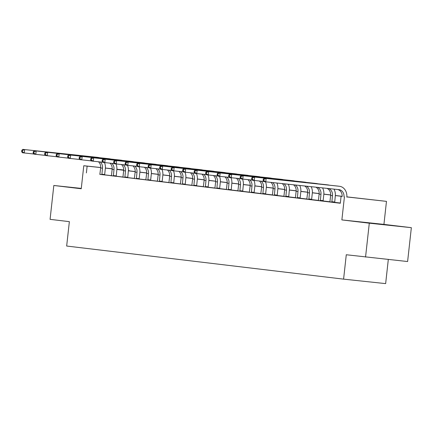 <?xml version="1.0" encoding="UTF-8"?>
<svg xmlns="http://www.w3.org/2000/svg" width="433" height="433" viewBox="0 0 433 433"><rect width="100%" height="100%" fill="white"/><g stroke="black" fill="none" stroke-linecap="round" stroke-linejoin="round"><path stroke-width="0.65" d="M372.245 223.385L391.676 225.496L372.245 223.385M81.263 188.571L73.496 187.657L81.274 188.452M81.28 188.404L53.822 185.481L81.242 188.756L83.786 165.731L100.689 167.528M365.555 257.056L369.295 223.19L411.35 227.671L407.61 261.537L346.281 254.75L343.591 279.139L66.666 246.036L69.361 221.653L50.082 219.347L53.822 185.481M128.39 170.515L129.191 170.613L128.39 170.526M346.849 196.863L386.474 201.367L346.844 196.939M411.35 227.671L383.93 224.391L386.474 201.367M388.309 259.481L385.646 283.615L343.591 279.139M326.937 188.371A6.814 5.716 96.8 0 1 330.623 195.445L329.957 201.48L329.816 201.892L328.988 201.794L334.687 202.438M306.824 199.137L312.518 199.792L311.69 199.689L311.641 199.256L312.312 193.215A10.224 8.573 -83.2 0 0 311.154 186.688M282.229 183.608A6.814 5.716 96.8 0 1 284.627 189.946L283.961 195.981L283.821 196.398L282.993 196.295L288.692 196.939M260.828 193.638L266.522 194.293L265.694 194.19L265.651 193.757L266.317 187.722A10.224 8.573 -83.2 0 0 265.456 181.817M236.44 178.282A6.814 5.716 96.8 0 1 238.632 184.447L237.966 190.482L237.825 190.899L236.997 190.801L242.696 191.446M213.447 175.533A6.814 5.716 96.8 0 1 215.639 181.698L214.968 187.733L214.828 188.149L214.005 188.052L217.685 188.49L220.527 188.793L219.699 188.696L219.655 188.258L220.321 182.223A10.224 8.573 -83.2 0 0 219.461 176.318M191.835 185.389L197.535 186.044L196.706 185.946L196.658 185.508L197.324 179.473A10.224 8.573 -83.2 0 0 196.463 173.568M167.452 170.034A6.814 5.716 96.8 0 1 169.644 176.199L168.978 182.239L168.838 182.65L168.009 182.553L173.709 183.197M145.84 179.89L151.539 180.545L150.711 180.447L150.662 180.009L151.328 173.974A10.224 8.573 -83.2 0 0 150.473 168.069M121.457 164.535A6.814 5.716 96.8 0 1 123.649 170.705L122.983 176.74L122.842 177.151L122.014 177.054L127.713 177.698M99.85 174.396L105.544 175.046L104.716 174.948L104.667 174.515L105.338 168.475A10.224 8.573 -83.2 0 0 104.477 162.575M340.343 203.023L334.677 202.346M329.859 201.773L323.18 200.972M318.358 200.398L311.679 199.597M306.862 199.023L300.183 198.222M295.36 197.648L288.681 196.853M283.864 196.273L277.185 195.478M272.362 194.899L265.683 194.103M260.866 193.524L254.187 192.728M249.365 192.149L242.691 191.354M237.869 190.774L231.19 189.979M226.372 189.4L219.693 188.604M214.871 188.025L208.192 187.229M203.375 186.65L196.696 185.854M191.873 185.275L185.194 184.48M180.377 183.906L173.698 183.105M168.875 182.531L162.196 181.73M157.379 181.156L150.7 180.355M145.878 179.782L139.204 178.981M134.382 178.407L127.703 177.606M122.885 177.032L116.206 176.231M111.384 175.657L104.705 174.856M99.866 174.337L340.316 203.256L341.063 196.485M109.96 163.16A6.814 5.716 96.8 0 1 112.152 169.33L111.481 175.365L111.341 175.776L110.518 175.679L116.212 176.323M134.344 178.515L140.038 179.17L139.209 179.073L139.166 178.634L139.832 172.599A10.224 8.573 -83.2 0 0 138.971 166.694M155.95 168.659A6.814 5.716 96.8 0 1 158.142 174.824L157.477 180.864L157.336 181.275L156.508 181.178L160.194 181.616L163.035 181.92L162.207 181.822L162.164 181.384L162.83 175.349A10.224 8.573 -83.2 0 0 161.969 169.444M178.948 171.408A6.814 5.716 96.8 0 1 181.14 177.573L180.474 183.614L180.334 184.025L179.506 183.928L185.205 184.572M203.337 186.764L209.031 187.419L208.203 187.321L208.154 186.883L208.825 180.848A10.224 8.573 -83.2 0 0 207.964 174.943M224.944 176.908A6.814 5.716 96.8 0 1 227.136 183.072L226.47 189.107L226.329 189.524L225.501 189.427L231.2 190.071M249.327 192.263L255.026 192.918L254.198 192.82L254.149 192.382L254.815 186.347A10.224 8.573 -83.2 0 0 253.96 180.442M270.939 182.401A6.814 5.716 96.8 0 1 273.131 188.571L272.465 194.606L272.325 195.023L271.496 194.92L277.196 195.564M293.487 184.804A6.814 5.716 96.8 0 1 296.129 191.321L295.463 197.356L295.322 197.773L294.494 197.67L298.18 198.114L301.022 198.417L300.193 198.314L300.145 197.881L300.811 191.841A10.224 8.573 -83.2 0 0 299.733 185.47M315.879 187.191A6.814 5.716 96.8 0 1 319.126 194.071L318.455 200.106L318.315 200.517L317.492 200.419L321.172 200.863L324.014 201.161L323.186 201.064L323.142 200.631L323.808 194.59A10.224 8.573 -83.2 0 0 322.563 187.906M86.389 172.902L87.136 166.131L83.786 165.731M383.93 224.391L341.875 219.915L369.295 223.19M341.875 219.915L344.419 196.885M105.376 168.031L112.19 168.756M116.883 169.254L123.697 169.98M100.683 167.571L87.136 166.131M342.157 196.382L335.342 195.564M330.66 195.007L323.846 194.19M319.159 193.632L312.35 192.815M307.663 192.257L300.848 191.44M296.161 190.883L289.352 190.065M284.665 189.508L277.851 188.691M273.169 188.133L266.355 187.316M261.667 186.758L254.853 185.941M250.171 185.384L243.357 184.572M238.67 184.009L231.855 183.197M227.173 182.634L220.359 181.822M215.672 181.259L208.858 180.447M204.176 179.884L197.361 179.073M192.674 178.51L185.865 177.698M181.178 177.135L174.364 176.323M169.676 175.76L162.868 174.948M158.18 174.385L151.366 173.573M146.684 173.011L139.87 172.199M135.183 171.641L128.368 170.824M123.686 170.266L116.872 169.449M112.185 168.892L105.371 168.074M112.19 168.8L111.178 168.691L112.19 168.81M116.878 169.373L123.686 170.185M128.374 170.748L135.188 171.56M139.875 172.123L146.684 172.935M151.371 173.498L158.186 174.31M162.873 174.872L169.682 175.684M174.369 176.247L181.183 177.059M185.871 177.617L192.68 178.434M197.367 178.991L204.181 179.809M208.868 180.366L215.677 181.183M220.365 181.741L227.173 182.558M231.861 183.116L238.675 183.933M243.362 184.49L250.171 185.308M254.858 185.865L261.673 186.683M266.36 187.24L273.169 188.057M277.856 188.615L284.67 189.427M289.358 189.99L296.167 190.801M300.854 191.364L307.668 192.176M312.355 192.739L319.164 193.551M323.852 194.114L330.66 194.926M335.348 195.489L342.162 196.301M123.697 170.023L116.883 169.298M101.874 174.645L102.497 168.172A6.814 5.716 96.8 0 0 100.272 161.98M99.844 174.402L100.651 167.955A6.814 5.716 96.8 0 0 98.459 161.785M33.861 154.007L22.462 152.768L21.65 151.664L22.386 151.75L22.538 150.397L21.802 150.305L21.65 151.664M21.802 150.305L22.835 149.385L96.088 157.19A10.224 8.573 -83.2 0 1 96.18 157.201A10.224 8.573 -83.2 0 1 96.272 157.211M22.835 149.385L97.934 157.406A10.224 8.573 -83.2 0 1 98.026 157.417A10.224 8.573 -83.2 0 1 99.244 157.672M22.538 150.397L24.681 149.601L24.308 152.99L22.386 151.75M101.825 174.212L104.667 174.515M113.37 176.02L113.993 169.547A6.814 5.716 96.8 0 0 111.768 163.355M115.974 163.945A10.224 8.573 -83.2 0 1 116.834 169.85L116.217 176.334M45.362 155.382L33.963 154.143L33.146 153.038L33.888 153.125L34.034 151.772L33.298 151.68L33.146 153.038M33.298 151.68L34.337 150.76L107.59 158.565A10.224 8.573 -83.2 0 1 107.682 158.575A10.224 8.573 -83.2 0 1 107.774 158.586M34.337 150.76L109.43 158.781A10.224 8.573 -83.2 0 1 109.522 158.792A10.224 8.573 -83.2 0 1 110.745 159.046M34.034 151.772L36.177 150.976L35.804 154.364L33.888 153.125M113.327 175.587L116.168 175.89M124.872 177.395L125.489 170.921A6.814 5.716 96.8 0 0 123.27 164.729M127.475 165.319A10.224 8.573 -83.2 0 1 128.33 171.224L127.713 177.709M56.858 156.757L45.46 155.517L44.648 154.413L45.384 154.5L45.535 153.147L44.799 153.055L44.648 154.413M44.799 153.055L45.833 152.129L119.086 159.939A10.224 8.573 -83.2 0 1 119.178 159.945A10.224 8.573 -83.2 0 1 119.27 159.961M45.833 152.129L120.931 160.156A10.224 8.573 -83.2 0 1 121.023 160.167A10.224 8.573 -83.2 0 1 122.241 160.421M45.535 153.147L47.679 152.351L47.3 155.739L45.384 154.5M124.823 176.962L127.665 177.259M136.368 178.769L136.99 172.296A6.814 5.716 96.8 0 0 134.766 166.104M134.338 178.526L135.145 172.08A6.814 5.716 96.8 0 0 132.953 165.909M68.354 158.132L56.956 156.892L56.144 155.788L56.885 155.875L57.032 154.521L56.295 154.429L56.144 155.788M56.295 154.429L57.335 153.504L130.587 161.314A10.224 8.573 -83.2 0 1 130.679 161.32A10.224 8.573 -83.2 0 1 130.771 161.336M57.335 153.504L132.428 161.531A10.224 8.573 -83.2 0 1 132.52 161.541A10.224 8.573 -83.2 0 1 133.743 161.796M57.032 154.521L59.175 153.726L58.801 157.114L56.885 155.875M136.325 178.331L139.166 178.634M147.869 180.144L148.487 173.671A6.814 5.716 96.8 0 0 146.262 167.479M145.84 179.901L146.646 173.449A6.814 5.716 96.8 0 0 144.454 167.284M79.856 159.506L68.457 158.267L67.645 157.157L68.382 157.249L68.533 155.891L67.792 155.804L67.645 157.157M67.792 155.804L68.831 154.879L142.084 162.684A10.224 8.573 -83.2 0 1 142.176 162.694A10.224 8.573 -83.2 0 1 142.268 162.705M68.831 154.879L143.929 162.905A10.224 8.573 -83.2 0 1 144.021 162.916A10.224 8.573 -83.2 0 1 145.239 163.171M68.533 155.891L70.671 155.101L70.298 158.489L68.382 157.249M147.821 179.706L150.662 180.009M159.366 181.519L159.988 175.046A6.814 5.716 96.8 0 0 157.764 168.854M91.352 160.881L79.953 159.642L79.142 158.532L79.878 158.624L80.029 157.266L79.293 157.179L79.142 158.532M79.293 157.179L80.327 156.253L153.585 164.058A10.224 8.573 -83.2 0 1 153.677 164.069A10.224 8.573 -83.2 0 1 153.764 164.08M80.327 156.253L155.425 164.28A10.224 8.573 -83.2 0 1 155.517 164.291A10.224 8.573 -83.2 0 1 156.741 164.545M80.029 157.266L82.173 156.475L81.799 159.864L79.878 158.624M159.322 181.081L162.164 181.384M170.867 182.894L171.484 176.42A6.814 5.716 96.8 0 0 169.26 170.229M173.465 170.819A10.224 8.573 -83.2 0 1 174.326 176.724L173.709 183.208M102.854 162.256L91.455 161.016L90.643 159.907L91.379 159.999L91.525 158.64L90.789 158.554L90.643 159.907M90.789 158.554L91.828 157.628L165.081 165.433A10.224 8.573 -83.2 0 1 165.173 165.444A10.224 8.573 -83.2 0 1 165.265 165.455M91.828 157.628L166.921 165.655A10.224 8.573 -83.2 0 1 167.014 165.666A10.224 8.573 -83.2 0 1 168.237 165.92M91.525 158.64L93.669 157.85L93.295 161.238L91.379 159.999M170.819 182.455L173.66 182.758M182.363 184.269L182.986 177.795A6.814 5.716 96.8 0 0 180.761 171.603M184.967 172.193A10.224 8.573 -83.2 0 1 185.827 178.098L185.205 184.582M114.35 163.631L102.951 162.391L102.139 161.282L102.875 161.374L103.027 160.015L102.291 159.929L102.139 161.282M102.291 159.929L103.325 159.003L176.577 166.808A10.224 8.573 -83.2 0 1 176.669 166.819A10.224 8.573 -83.2 0 1 176.761 166.829M103.325 159.003L178.423 167.03A10.224 8.573 -83.2 0 1 178.515 167.041A10.224 8.573 -83.2 0 1 179.738 167.295M103.027 160.015L105.17 159.225L104.797 162.613L102.875 161.374M182.32 183.83L185.162 184.133M193.865 185.643L194.482 179.17A6.814 5.716 96.8 0 0 192.257 172.973M191.835 185.4L192.642 178.948A6.814 5.716 96.8 0 0 190.45 172.783M125.851 165.005L114.453 163.766L113.641 162.656L114.377 162.748L114.523 161.39L113.787 161.303L113.641 162.656M113.787 161.303L114.826 160.378L188.079 168.183A10.224 8.573 -83.2 0 1 188.171 168.193A10.224 8.573 -83.2 0 1 188.263 168.204M114.826 160.378L189.919 168.405A10.224 8.573 -83.2 0 1 190.011 168.415A10.224 8.573 -83.2 0 1 191.234 168.67M114.523 161.39L116.666 160.6L116.293 163.988L114.377 162.748M193.816 185.205L196.658 185.508M205.361 187.018L205.984 180.545A6.814 5.716 96.8 0 0 203.759 174.347M203.331 186.775L204.138 180.323A6.814 5.716 96.8 0 0 201.946 174.158M137.348 166.38L125.949 165.141L125.137 164.031L125.873 164.118L126.025 162.765L125.289 162.678L125.137 164.031M125.289 162.678L126.322 161.753L199.575 169.557A10.224 8.573 -83.2 0 1 199.667 169.568A10.224 8.573 -83.2 0 1 199.759 169.579M126.322 161.753L201.421 169.779A10.224 8.573 -83.2 0 1 201.513 169.79A10.224 8.573 -83.2 0 1 202.736 170.045M126.025 162.765L128.168 161.974L127.795 165.357L125.873 164.118M205.312 186.58L208.154 186.883M216.857 188.393L217.48 181.92A6.814 5.716 96.8 0 0 215.255 175.722M148.849 167.755L137.45 166.516L136.633 165.406L137.375 165.493L137.521 164.139L136.785 164.053L136.633 165.406M136.785 164.053L137.824 163.127L211.077 170.932A10.224 8.573 -83.2 0 1 211.169 170.943A10.224 8.573 -83.2 0 1 211.261 170.954M137.824 163.127L212.917 171.154A10.224 8.573 -83.2 0 1 213.009 171.165A10.224 8.573 -83.2 0 1 214.232 171.419M137.521 164.139L139.664 163.349L139.291 166.732L137.375 165.493M216.814 187.954L219.655 188.258M228.359 189.768L228.976 183.294A6.814 5.716 96.8 0 0 226.757 177.097M230.962 177.692A10.224 8.573 -83.2 0 1 231.817 183.597L231.2 190.082M160.345 169.124L148.947 167.89L148.135 166.781L148.871 166.867L149.022 165.514L148.286 165.428L148.135 166.781M148.286 165.428L149.32 164.502L222.573 172.307A10.224 8.573 -83.2 0 1 222.665 172.318A10.224 8.573 -83.2 0 1 222.757 172.329M149.32 164.502L224.418 172.529A10.224 8.573 -83.2 0 1 224.511 172.54A10.224 8.573 -83.2 0 1 225.728 172.794M149.022 165.514L151.166 164.724L150.787 168.107L148.871 166.867M228.31 189.329L231.152 189.632M239.855 191.142L240.477 184.669A6.814 5.716 96.8 0 0 238.253 178.472M242.458 179.067A10.224 8.573 -83.2 0 1 243.319 184.972L242.702 191.456M171.841 170.499L160.443 169.265L159.631 168.156L160.372 168.242L160.519 166.889L159.782 166.802L159.631 168.156M159.782 166.802L160.822 165.877L234.074 173.682A10.224 8.573 -83.2 0 1 234.166 173.693A10.224 8.573 -83.2 0 1 234.258 173.703M160.822 165.877L235.915 173.904A10.224 8.573 -83.2 0 1 236.007 173.914A10.224 8.573 -83.2 0 1 237.23 174.169M160.519 166.889L162.662 166.099L162.288 169.482L160.372 168.242M239.812 190.704L242.653 191.007M251.356 192.517L251.974 186.044A6.814 5.716 96.8 0 0 249.749 179.847M249.327 192.274L250.133 185.822A6.814 5.716 96.8 0 0 247.941 179.657M183.343 171.874L171.944 170.64L171.132 169.53L171.869 169.617L172.02 168.264L171.279 168.177L171.132 169.53M171.279 168.177L172.318 167.252L245.571 175.056A10.224 8.573 -83.2 0 1 245.663 175.067A10.224 8.573 -83.2 0 1 245.755 175.078M172.318 167.252L247.416 175.278A10.224 8.573 -83.2 0 1 247.508 175.289A10.224 8.573 -83.2 0 1 248.726 175.544M172.02 168.264L174.158 167.474L173.785 170.856L171.869 169.617M251.308 192.079L254.149 192.382M262.853 193.892L263.475 187.419A6.814 5.716 96.8 0 0 261.251 181.221M260.823 193.648L261.629 187.197A6.814 5.716 96.8 0 0 259.437 181.032M194.839 173.249L183.44 172.015L182.629 170.905L183.365 170.992L183.516 169.639L182.78 169.552L182.629 170.905M182.78 169.552L183.814 168.626L257.072 176.431A10.224 8.573 -83.2 0 1 257.164 176.442A10.224 8.573 -83.2 0 1 257.251 176.453M183.814 168.626L258.912 176.653A10.224 8.573 -83.2 0 1 259.004 176.664A10.224 8.573 -83.2 0 1 260.228 176.918M183.516 169.639L185.66 168.848L185.286 172.231L183.365 170.992M262.809 193.454L265.651 193.757M274.354 195.261L274.971 188.793A6.814 5.716 96.8 0 0 272.747 182.596M276.887 183.04A10.224 8.573 -83.2 0 1 277.813 189.097L277.196 195.575M206.341 174.623L194.942 173.384L194.13 172.28L194.866 172.366L195.018 171.013L194.276 170.927L194.13 172.28M194.276 170.927L195.315 170.001L268.568 177.806A10.224 8.573 -83.2 0 1 268.66 177.817A10.224 8.573 -83.2 0 1 268.752 177.828M195.315 170.001L270.414 178.028A10.224 8.573 -83.2 0 1 270.501 178.033A10.224 8.573 -83.2 0 1 271.724 178.293M195.018 171.013L197.156 170.218L196.782 173.606L194.866 172.366M274.305 194.828L277.147 195.131M285.85 196.636L286.473 190.168A6.814 5.716 96.8 0 0 284.032 183.798M288.313 184.258A10.224 8.573 -83.2 0 1 289.314 190.466L288.692 196.95M217.837 175.998L206.438 174.759L205.626 173.655L206.362 173.741L206.514 172.388L205.778 172.302L205.626 173.655M205.778 172.302L206.812 171.376L280.064 179.181A10.224 8.573 -83.2 0 1 280.156 179.192A10.224 8.573 -83.2 0 1 280.248 179.202M206.812 171.376L281.91 179.403A10.224 8.573 -83.2 0 1 282.002 179.408A10.224 8.573 -83.2 0 1 283.225 179.668M206.514 172.388L208.657 171.592L208.284 174.981L206.362 173.741M285.807 196.203L288.649 196.506M297.352 198.011L297.969 191.538A6.814 5.716 96.8 0 0 295.29 184.999M229.338 177.373L217.94 176.134L217.128 175.029L217.864 175.116L218.01 173.763L217.274 173.671L217.128 175.029M217.274 173.671L218.313 172.751L291.566 180.556A10.224 8.573 -83.2 0 1 291.658 180.566A10.224 8.573 -83.2 0 1 291.75 180.577M218.313 172.751L293.406 180.772A10.224 8.573 -83.2 0 1 293.498 180.783A10.224 8.573 -83.2 0 1 294.721 181.037M218.01 173.763L220.153 172.967L219.78 176.355L217.864 175.116M297.303 197.578L300.145 197.881M308.848 199.386L309.471 192.912A6.814 5.716 96.8 0 0 306.504 186.195M306.818 199.142L307.625 192.696A6.814 5.716 96.8 0 0 304.713 186.001M240.835 178.748L229.436 177.508L228.624 176.404L229.36 176.491L229.512 175.138L228.776 175.046L228.624 176.404M228.776 175.046L229.809 174.126L303.062 181.93A10.224 8.573 -83.2 0 1 303.154 181.941A10.224 8.573 -83.2 0 1 303.246 181.952M229.809 174.126L304.908 182.147A10.224 8.573 -83.2 0 1 305 182.158A10.224 8.573 -83.2 0 1 306.223 182.412M229.512 175.138L231.655 174.342L231.282 177.73L229.36 176.491M308.799 198.953L311.641 199.256M320.344 200.76L320.967 194.287A6.814 5.716 96.8 0 0 317.66 187.381M252.336 180.123L240.937 178.883L240.12 177.779L240.862 177.866L241.008 176.512L240.272 176.42L240.12 177.779M240.272 176.42L241.311 175.5L314.564 183.305A10.224 8.573 -83.2 0 1 314.656 183.316A10.224 8.573 -83.2 0 1 314.748 183.327M241.311 175.5L316.404 183.522A10.224 8.573 -83.2 0 1 316.496 183.532A10.224 8.573 -83.2 0 1 317.719 183.787M241.008 176.512L243.151 175.717L242.778 179.105L240.862 177.866M320.301 200.327L323.142 200.631M331.846 202.135L332.463 195.662A6.814 5.716 96.8 0 0 328.696 188.555M333.978 189.118A10.224 8.573 -83.2 0 1 335.304 195.965L334.687 202.449M263.832 181.497L252.434 180.258L251.622 179.154L252.358 179.24L252.509 177.887L251.773 177.795L251.622 179.154M251.773 177.795L252.807 176.87L326.06 184.68A10.224 8.573 -83.2 0 1 326.152 184.691A10.224 8.573 -83.2 0 1 326.244 184.702M252.807 176.87L327.905 184.896A10.224 8.573 -83.2 0 1 327.998 184.907A10.224 8.573 -83.2 0 1 329.215 185.162M252.509 177.887L254.653 177.092L254.279 180.48L252.358 179.24M331.797 201.702L334.639 202.005M342.14 196.598A6.814 5.716 96.8 0 0 337.659 189.513M343.986 196.793A6.814 5.716 96.8 0 0 339.088 189.665A6.814 5.716 96.8 0 0 339.028 189.659L263.93 181.633L263.118 180.529L263.859 180.615L264.006 179.262L263.269 179.17L263.118 180.529M263.269 179.17L264.309 178.244L337.561 186.055A10.224 8.573 -83.2 0 1 337.653 186.06A10.224 8.573 -83.2 0 1 337.745 186.076M264.309 178.244L339.402 186.271A10.224 8.573 -83.2 0 1 339.494 186.282A10.224 8.573 -83.2 0 1 346.828 197.096M264.006 179.262L266.149 178.466L265.775 181.855L263.859 180.615M100.651 167.955L102.497 168.172M96.088 157.19L97.934 157.406M112.152 169.33L113.993 169.547M107.59 158.565L109.43 158.781M123.649 170.705L125.489 170.921M119.086 159.939L120.931 160.156M135.145 172.08L136.99 172.296M130.587 161.314L132.428 161.531M146.646 173.449L148.487 173.671M142.084 162.684L143.929 162.905M158.142 174.824L159.988 175.046M153.585 164.058L155.425 164.28M169.644 176.199L171.484 176.42M165.081 165.433L166.921 165.655M181.14 177.573L182.986 177.795M176.577 166.808L178.423 167.03M192.642 178.948L194.482 179.17M188.079 168.183L189.919 168.405M204.138 180.323L205.984 180.545M199.575 169.557L201.421 169.779M215.639 181.698L217.48 181.92M211.077 170.932L212.917 171.154M227.136 183.072L228.976 183.294M222.573 172.307L224.418 172.529M238.632 184.447L240.477 184.669M234.074 173.682L235.915 173.904M250.133 185.822L251.974 186.044M245.571 175.056L247.416 175.278M261.629 187.197L263.475 187.419M257.072 176.431L258.912 176.653M273.131 188.571L274.971 188.793M268.568 177.806L270.414 178.028M284.627 189.946L286.473 190.168M280.064 179.181L281.91 179.403M296.129 191.321L297.969 191.538M291.566 180.556L293.406 180.772M307.625 192.696L309.471 192.912M303.062 181.93L304.908 182.147M319.126 194.071L320.967 194.287M314.564 183.305L316.404 183.522M330.623 195.445L332.463 195.662M326.06 184.68L327.905 184.896M337.561 186.055L339.402 186.271M96.18 157.201L98.026 157.417M107.682 158.575L109.522 158.792M119.178 159.945L121.023 160.167M130.679 161.32L132.52 161.541M142.176 162.694L144.021 162.916M153.677 164.069L155.517 164.291M165.173 165.444L167.014 165.666M176.669 166.819L178.515 167.041M188.171 168.193L190.011 168.415M199.667 169.568L201.513 169.79M211.169 170.943L213.009 171.165M222.665 172.318L224.511 172.54M234.166 173.693L236.007 173.914M245.663 175.067L247.508 175.289M257.164 176.442L259.004 176.664M268.66 177.817L270.501 178.033M280.156 179.192L282.002 179.408M291.658 180.566L293.498 180.783M303.154 181.941L305 182.158M314.656 183.316L316.496 183.532M326.152 184.691L327.998 184.907M337.653 186.06L339.494 186.282"/></g></svg>
